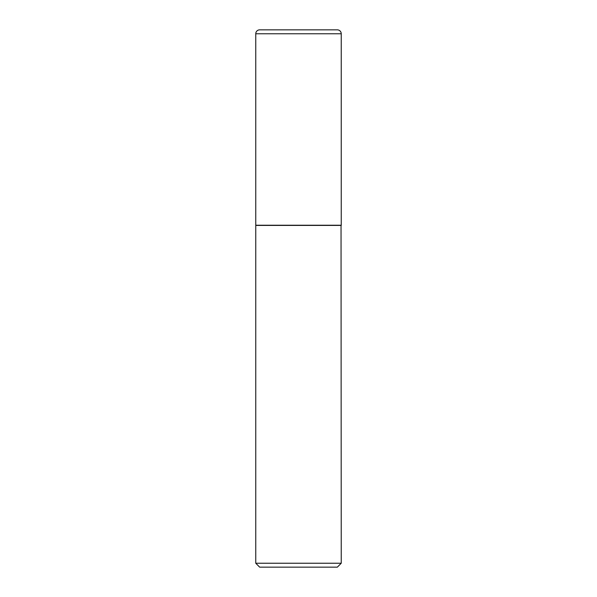 <?xml version="1.0" encoding="UTF-8"?>
<svg xmlns="http://www.w3.org/2000/svg" width="597" height="597" viewBox="0 0 597 597"><rect width="100%" height="100%" fill="white"/><g stroke="black" fill="none" stroke-linecap="round" stroke-linejoin="round"><path stroke-width="0.9" d="M255.762 33.76L255.762 225.233L341.238 225.233L341.238 33.76L255.762 33.76A3.91 3.91 0 0 1 259.665 29.85L337.335 29.85A3.91 3.91 0 0 1 341.238 33.76M341.238 225.427L255.762 225.427L255.762 563.24L341.238 563.24L341.044 225.233M341.238 563.24L337.335 567.15L259.665 567.15L255.762 563.24"/></g></svg>
